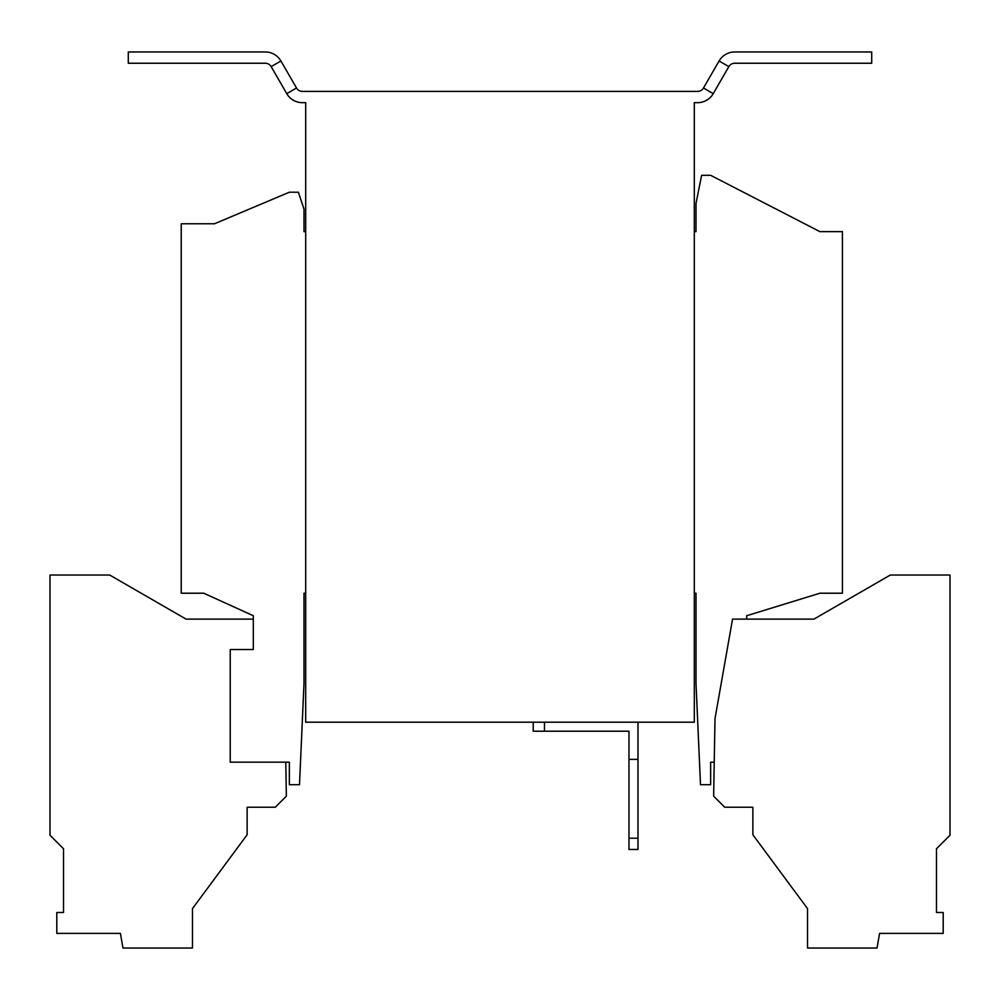 <?xml version="1.0" encoding="UTF-8"?>
<svg xmlns="http://www.w3.org/2000/svg" width="1000" height="1000" viewBox="0 0 1000 1000"><rect width="100%" height="100%" fill="white"/><g stroke="black" fill="none" stroke-linecap="round" stroke-linejoin="round"><path stroke-width="1.5" d="M950 835.238L950 575.037L890.3 575.037L813.938 619.125L732.55 619.113L715 718.625L713.65 796.162L724.712 807.225L752.875 807.225L752.875 834.775L807.513 908.6L807.513 948.025L877.013 948.025L879.6 933.388L943.2 933.388L943.2 912.5L936.488 912.5L936.488 848.75L950 835.238M637.987 722.2L637.987 849.475L628.975 849.475L628.975 731.213L533.225 731.213L533.225 722.2M544.487 722.2L544.487 731.213M637.987 759.362L628.975 759.362M628.975 838.213L637.987 838.213M305.7 593.212L305.7 102.662L302.375 102.662A18.025 18.025 0 0 1 286.762 93.65L296.525 88.012A6.763 6.763 0 0 0 302.375 91.4L697.625 91.4A6.763 6.763 0 0 0 703.475 88.012L719.087 60.987L728.838 66.612L713.238 93.65A18.025 18.025 0 0 1 697.625 102.662L694.3 102.662L694.3 722.2L305.7 722.2L305.7 593.212L304 593.212L304 683.325L299.5 784.7L289.363 784.7L289.363 762.175L230.225 762.175L230.225 649.525L253.312 649.525L253.312 615.737L203.75 593.212L181.225 593.212L181.225 223.75L214.562 223.75L289.363 192.213L298.375 192.213L304 209.1L304 231.637L305.7 231.637M694.3 593.212L696 593.212L696 683.325L700.5 784.7L710.638 784.7L710.638 762.175L714.237 762.175M746.688 619.113L746.688 615.737L819.9 593.212L842.425 593.212L842.425 231.637L819.9 231.637L710.638 175.312L701.625 175.312L696 203.475L696 231.637L694.3 231.637M728.838 66.612A6.763 6.763 0 0 1 734.7 63.238L871.712 63.238L871.712 51.975L734.7 51.975A18.025 18.025 0 0 0 719.087 60.987M296.525 88.012L280.912 60.987A18.025 18.025 0 0 0 265.3 51.975L128.287 51.975L128.287 63.238L265.3 63.238A6.763 6.763 0 0 1 271.163 66.612L280.912 60.987M286.762 93.65L271.163 66.612M285.763 762.175L286.35 796.162L275.287 807.225L247.125 807.225L247.125 834.775L192.488 908.6L192.488 948.025L122.987 948.025L120.4 933.388L56.8 933.388L56.8 912.5L63.513 912.5L63.513 848.75L50 835.238L50 575.037L109.7 575.037L186.062 619.113L253.312 619.113M703.475 88.012L713.238 93.65"/></g></svg>
